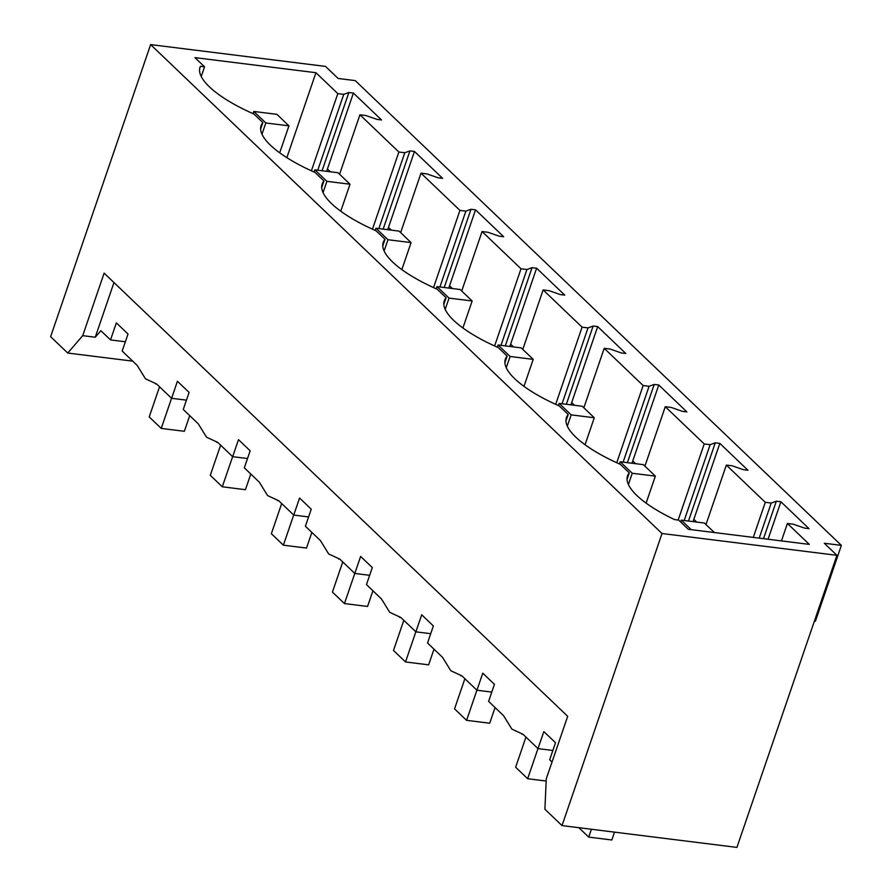 <?xml version="1.0" encoding="UTF-8"?>
<svg xmlns="http://www.w3.org/2000/svg" width="892" height="892" viewBox="0 0 892 892"><rect width="100%" height="100%" fill="white"/><g stroke="black" fill="none" stroke-linecap="round" stroke-linejoin="round"><path stroke-width="1.34" d="M836.919 555.326L662.02 533.516L562.016 825.591L736.915 847.4L836.919 555.326L824.297 543.25L841.368 545.38L815.377 621.323L814.363 621.2M662.02 533.516L150.625 44.6L325.524 66.409L338.146 78.474L355.228 80.603L841.368 545.38M201.235 76.511L204.558 66.811L194.947 57.623L315.935 72.709L337.812 93.627L343.732 94.362L348.861 92.5L353.41 93.069L381.542 119.963L376.993 119.394L365.854 115.514L359.933 114.778L398.88 152.008L404.801 152.744L409.93 150.893L414.479 151.462L442.61 178.355L438.061 177.787L426.922 173.895L421.002 173.16L459.949 210.4L465.869 211.136L470.998 209.274L475.548 209.843L503.679 236.737L499.13 236.168L487.991 232.277L482.07 231.541L521.017 268.782L526.938 269.518L532.067 267.656L536.616 268.224L564.747 295.118L560.198 294.55L549.059 290.669L543.139 289.922L582.086 327.163L588.006 327.899L593.135 326.048L597.685 326.606L625.816 353.5L621.267 352.942L610.128 349.051L604.207 348.315L643.154 385.545L649.075 386.292L654.204 384.43L658.764 384.998L686.885 411.892L682.335 411.323L671.197 407.432L665.276 406.696L704.223 443.937L710.144 444.673L715.273 442.811L719.833 443.38L747.953 470.274L743.404 469.705L732.265 465.814L726.344 465.078L765.291 502.319L771.212 503.055L776.341 501.192L780.901 501.761L809.022 528.655L804.472 528.086L793.334 524.206L787.413 523.47L809.289 544.388L688.301 529.29L678.678 520.103L674.53 519.579A89.323 27.752 18.9 0 1 627.5 475.938A89.323 27.752 18.9 0 1 629.284 472.872L627.031 479.45M204.558 66.811L200.399 66.298A89.323 27.752 18.9 0 0 200.02 67.246A89.323 27.752 18.9 0 0 253.952 114.042L262.872 122.572A89.323 27.752 18.9 0 0 261.088 125.627A89.323 27.752 18.9 0 0 315.021 172.424L323.941 180.953A89.323 27.752 18.9 0 0 322.157 184.008A89.323 27.752 18.9 0 0 376.089 230.805L385.01 239.335A89.323 27.752 18.9 0 0 383.226 242.401A89.323 27.752 18.9 0 0 437.158 289.198L446.078 297.716A89.323 27.752 18.9 0 0 444.294 300.782A89.323 27.752 18.9 0 0 498.227 347.579L507.147 356.109A89.323 27.752 18.9 0 0 505.363 359.164A89.323 27.752 18.9 0 0 559.295 405.96L568.215 414.49A89.323 27.752 18.9 0 0 566.431 417.545A89.323 27.752 18.9 0 0 620.364 464.353L629.284 472.872M562.016 825.591L544.9 809.234L546.272 778.839L567.68 716.309L104.13 273.142L82.722 335.66L67.736 353.042L50.632 336.674L150.625 44.6M132.73 361.137L67.736 353.042M719.833 443.38L693.831 519.322L696.708 522.076M658.764 384.998L632.763 460.941L635.639 463.684M597.685 326.606L571.694 402.548L574.571 405.303M536.616 268.224L510.625 344.167L513.502 346.921M475.548 209.843L449.557 285.786L452.434 288.54M414.479 151.462L388.488 227.393L391.365 230.147M353.41 93.069L327.42 169.012L330.296 171.766M82.722 335.66L95.254 337.221L100.885 330.698L110.53 339.919L116.361 322.882L128.024 334.032L122.182 351.069L137.19 365.408L145.474 378.821L156.591 383.961L171.599 398.3L177.43 381.263L189.093 392.413L183.25 409.45L198.258 423.789L206.543 437.203L217.659 442.343L232.667 456.682L247.508 458.533M171.599 398.3L186.439 400.151M232.667 456.682L238.499 439.644L250.161 450.795L244.33 467.832L259.327 482.182L267.611 495.584L278.728 500.735L293.736 515.074L308.576 516.925M293.736 515.074L299.567 498.037L311.23 509.176L305.398 526.224L320.395 540.563L328.68 553.965L339.796 559.117L354.804 573.456L369.645 575.307M342.751 561.938L332.426 592.076L344.446 603.572L360.636 556.418L372.298 567.568L366.467 584.606L381.464 598.945L389.748 612.358L400.865 617.498L415.873 631.837L430.713 633.688M415.873 631.837L421.704 614.8L433.367 625.95L427.536 642.987L442.532 657.337L450.817 670.739L461.933 675.88L476.941 690.23L491.782 692.081M476.941 690.23L482.773 673.181L494.436 684.331L488.604 701.368L503.601 715.718L511.885 729.121L523.002 734.272L538.01 748.611L552.85 750.462M538.01 748.611L543.841 731.574L555.504 742.724L549.673 759.761L552.025 762.013M110.53 339.919L125.371 341.77M95.254 337.221L113.975 282.552M787.413 523.47L781.448 540.909M780.901 501.761L768.068 539.236M776.341 501.192L763.507 538.679M771.212 503.055L759.203 538.132M765.291 502.319L753.283 537.397M726.344 465.078L705.985 524.552M693.831 519.322L693.039 521.619M715.273 442.811L688.49 521.051M710.144 444.673L684.186 520.515M704.223 443.937L678.176 520.036M665.276 406.696L644.916 466.159M632.763 460.941L631.971 463.227M654.204 384.43L627.422 462.658M649.075 386.292L623.118 462.123M643.154 385.545L616.74 462.725M604.207 348.315L583.847 407.778M571.694 402.548L570.902 404.845M593.135 326.048L566.353 404.277M588.006 327.899L562.049 403.742M582.086 327.163L555.671 404.344M543.139 289.922L522.779 349.396M510.625 344.167L509.834 346.464M532.067 267.656L505.285 345.895M526.938 269.518L500.981 345.36M521.017 268.782L494.603 345.951M482.07 231.541L461.71 291.004M449.557 285.786L448.765 288.083M470.998 209.274L444.216 287.514M465.869 211.136L439.912 286.968M459.949 210.4L433.534 287.57M421.002 173.16L400.642 232.622M388.488 227.393L387.697 229.69M409.93 150.893L383.147 229.121M404.801 152.744L378.844 228.586M398.88 152.008L372.466 229.188M359.933 114.778L339.573 174.241M327.42 169.012L326.628 171.309M348.861 92.5L322.079 170.74M343.732 94.362L317.775 170.205M337.812 93.627L311.397 170.796M315.935 72.709L286.845 157.672M199.741 68.227L200.399 66.298M260.62 129.139L262.872 122.572M321.689 187.532L323.941 180.953M382.757 245.913L385.01 239.335M443.826 304.295L446.078 297.716M504.894 362.676L507.147 356.109M565.963 421.069L568.215 414.49M279.698 152.822L288.941 125.839L276.921 114.343L253.807 111.455L265.827 122.951L288.941 125.839M261.98 134.201L265.827 122.951M159.545 386.782L149.22 416.921L161.24 428.416L171.565 398.267M161.24 428.416L184.354 431.293L189.717 415.627M253.06 113.641L253.807 111.455M340.766 211.214L350.01 184.22L337.99 172.725L314.876 169.848L326.896 181.332L350.01 184.22M323.049 192.583L326.896 181.332M220.614 445.164L210.289 475.302L222.309 486.798L232.634 456.659M222.309 486.798L245.423 489.686L250.786 474.02M314.129 172.033L314.876 169.848M401.835 269.596L411.078 242.602L399.058 231.106L375.945 228.229L387.964 239.725L411.078 242.602M384.118 250.964L387.964 239.725M281.682 503.545L271.358 533.695L283.377 545.179L293.702 515.041M283.377 545.179L306.491 548.067L311.854 532.401M375.197 230.415L375.945 228.229M462.903 327.977L472.147 300.983L460.127 289.499L437.013 286.611L449.033 298.106L472.147 300.983M445.186 309.357L449.033 298.106M344.446 603.572L367.56 606.448L372.923 590.783M436.266 288.796L437.013 286.611M523.972 386.37L533.215 359.376L521.196 347.88L498.082 344.992L510.101 356.488L533.215 359.376M506.255 367.738L510.101 356.488M403.82 620.319L393.495 650.458L405.514 661.953L415.839 631.815M405.514 661.953L428.628 664.841L433.991 649.175M497.335 347.189L498.082 344.992M585.041 444.751L594.284 417.757L582.264 406.261L559.15 403.385L571.17 414.869L594.284 417.757M567.323 426.12L571.17 414.869M464.888 678.701L454.563 708.85L466.583 720.335L476.908 690.196M466.583 720.335L489.697 723.222L495.06 707.557M558.403 405.57L559.15 403.385M646.109 503.133L655.352 476.138L643.333 464.643L620.219 461.766L632.238 473.262L655.352 476.138M628.392 484.512L632.238 473.262M525.957 737.082L515.632 767.231L527.651 778.727L537.976 748.578M527.651 778.727L546.172 781.035M619.472 463.952L620.219 461.766M578.875 827.698L588.72 837.109L591.407 829.259M588.72 837.109L611.834 839.985L614.532 832.136M680.663 521.987L681.287 520.148L691.233 529.658M714.347 532.546L704.401 523.035L681.287 520.148M216.522 442.242L217.715 442.399M277.59 500.635L278.783 500.78M338.659 559.016L339.852 559.161M399.728 617.398L400.921 617.554M460.796 675.79L461.989 675.935M521.865 734.172L523.058 734.317M155.453 383.861L156.646 384.006"/></g></svg>
